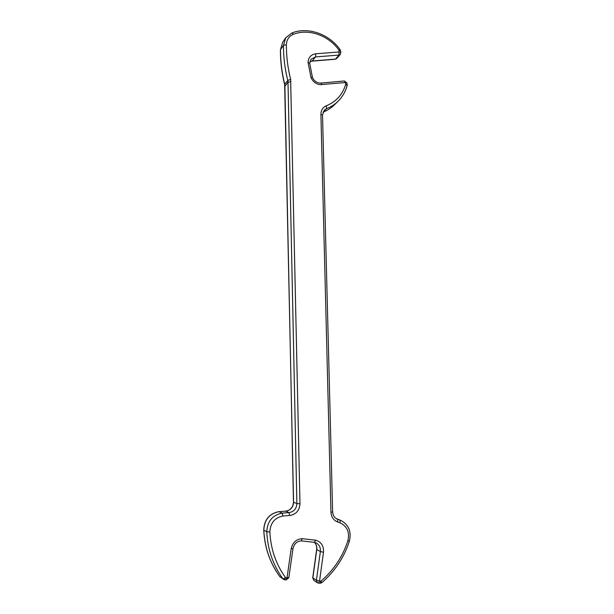 <?xml version="1.0" encoding="UTF-8"?>
<svg xmlns="http://www.w3.org/2000/svg" width="614" height="614" viewBox="0 0 614 614"><rect width="100%" height="100%" fill="white"/><g stroke="black" fill="none" stroke-linecap="round" stroke-linejoin="round"><path stroke-width="0.92" d="M288.733 577.567L287.03 577.828L291.189 548.732C292.617 542.446 296.293 539.1 302.218 538.678L315.711 540.197C321.26 541.901 323.862 545.915 323.494 552.239L319.549 581.036L320.953 581.174L321.744 582.724C334.753 571.488 343.963 557.665 349.374 541.249C351.63 531.571 348.698 524.594 340.586 520.311L336.948 518.976M312.733 577.828L313.854 580.399L317.438 582.755L316.417 580.299L320.37 551.556L316.647 549.492L312.733 577.828L316.417 580.299L319.549 581.036L318.551 583.154L317.438 582.755L319.817 583.239M321.744 582.724L319.955 583.292L320.953 581.174C333.632 570.245 342.612 556.791 347.892 540.796C349.834 532.3 347.225 526.313 340.056 522.829L337.723 522.015C333.563 520.35 331.307 517.088 330.954 512.245L320.907 114.288C320.984 110.159 322.803 107.312 326.364 105.754C336.188 101.717 342.643 94.548 345.72 84.248L347.156 85.684L347.194 84.555L345.72 84.248L345.383 82.537L346.864 82.844L347.194 84.555M279.685 576.423L282.954 578.887L285.594 577.69L287.03 577.828L286.086 579.977L288.833 577.705L292.97 548.686L291.189 548.732M346.864 82.844L344.416 80.964L345.383 82.537L320.178 84.663C315.888 84.057 312.825 81.67 310.991 77.502L308.067 62.482C308.382 57.432 310.968 54.539 315.819 53.786L339.358 51.952L340.847 52.336L340.279 54.446L339.02 55.068L315.535 56.925L312.219 60.978L335.459 59.105L339.02 55.068L339.02 50.248L340.509 50.632L340.847 52.336M291.788 33.072L292.003 32.895C308.343 26.594 329.288 34.123 340.11 49.696L339.02 50.248C328.743 35.466 308.842 28.305 293.461 34.269C288.979 36.157 286.623 39.657 286.385 44.753C286.339 56.258 287.759 67.786 290.629 79.336L299.985 503.733C299.517 510.464 296.125 514.386 289.823 515.484L282.931 516.013C274.696 517.725 270.337 523.036 269.868 531.947C270.728 549.131 275.97 564.373 285.594 577.69L284.65 579.839L283.422 579.363L285.963 579.931M289.678 515.491L288.956 512.613L285.733 511.147L278.979 511.662C269.416 513.619 264.358 519.766 263.805 530.089L263.728 529.997C264.58 547.442 269.914 562.938 279.723 576.5L282.954 578.887C273.046 565.187 267.65 549.499 266.775 531.816C267.336 521.347 272.447 515.123 282.118 513.135L289.071 512.606C293.906 511.761 296.508 508.76 296.877 503.595L299.985 503.733M321.851 84.663L320.922 83.074L344.416 80.964M278.787 511.685L285.756 511.124C290.468 510.334 293.039 507.348 293.469 502.168L293.569 502.252C293.2 507.348 290.629 510.318 285.848 511.14L285.556 511.155M284.65 84.578L293.569 502.252L296.877 503.595L288.004 82.253L284.881 86.29L284.65 84.578C281.772 72.997 280.36 61.423 280.414 49.864L280.498 49.619C280.452 61.162 281.864 72.728 284.735 84.318L287.766 80.495C284.85 68.76 283.422 57.056 283.468 45.382L285.779 37.746L282.793 42.067L280.498 49.619L283.468 45.382L286.385 44.753M347.025 85.899C345.352 91.831 342.389 96.928 338.153 101.18C334.845 104.449 330.984 106.936 326.571 108.647L323.11 112.101C327.477 110.397 331.299 107.934 334.576 104.695L338.153 101.18C342.451 96.866 345.452 91.701 347.156 85.684M340.586 520.311L336.226 518.561L340.033 520.096L340.056 522.829M336.211 518.561L336.602 518.707M314.368 542.323C316.294 544.265 317.093 546.698 316.77 549.614L312.848 577.974L313.854 580.399M280.237 577.022L279.777 576.554C269.991 563.03 264.665 547.542 263.805 530.089L266.775 531.816L269.868 531.947M263.728 529.997C264.273 519.705 269.323 513.588 278.879 511.639L282.118 513.135L282.931 516.013M290.936 81.631L288.004 82.253L287.766 80.495L290.629 79.336M323.002 112.139L322.987 112.185C327.392 110.474 331.253 107.972 334.576 104.695M326.364 105.754L326.571 108.647L324.33 110.113L322.511 114.956L332.619 511.884L330.954 512.245M332.619 511.884C332.903 515.445 334.446 517.855 337.255 519.114L337.669 519.267L337.723 522.015M323.494 552.239L320.37 551.556C320.715 547.696 319.357 544.848 316.302 542.999L314.537 542.346M309.901 61.6L312.219 60.978L309.886 61.661M315.819 53.786L315.535 56.925L311.037 59.259L309.702 63.326L308.067 62.482M347.892 540.796L349.374 541.249M314.391 542.316L315.711 540.197M301.32 540.857L302.218 538.678M320.907 114.288L322.511 114.956M310.991 77.502L312.457 77.441L309.702 63.326M335.459 59.105L336.702 58.491L335.459 59.105M285.779 37.746L292.003 32.895L293.461 34.269M312.457 77.441C313.931 80.726 316.333 82.598 319.664 83.067L320.922 83.074M316.647 549.492C316.947 546.544 316.179 544.158 314.345 542.316M292.97 548.686C294.137 543.766 296.961 541.172 301.428 540.888L314.468 542.346L316.302 542.999M284.881 86.29L293.469 502.168M311.958 61.139L335.183 59.266M336.702 58.491L340.279 54.446M280.414 49.864L282.793 42.067M340.509 50.632L340.11 49.696"/></g></svg>
